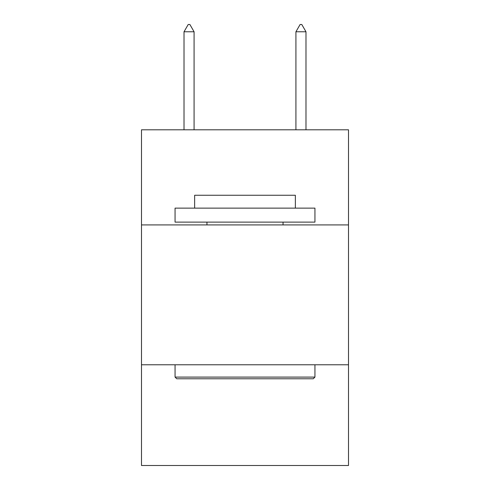 <?xml version="1.0" encoding="UTF-8"?>
<svg xmlns="http://www.w3.org/2000/svg" width="490" height="490" viewBox="0 0 490 490"><rect width="100%" height="100%" fill="white"/><g stroke="black" fill="none" stroke-linecap="round" stroke-linejoin="round"><path stroke-width="0.73" d="M348.506 224.916L348.506 129.801L141.494 129.801L141.494 224.916L348.506 224.916L348.506 465.5L141.494 465.5L141.494 224.916M348.506 364.787L141.494 364.787M176.743 378.776L175.065 377.098L314.935 377.098L313.257 378.776L176.743 378.776M314.935 208.128L314.935 222.117L175.065 222.117L175.065 208.128L314.935 208.128M194.646 208.128L194.646 195.259L295.354 195.259L295.354 208.128M314.935 364.787L314.935 377.098M175.065 364.787L175.065 377.098M283.049 222.117L283.049 224.916M206.952 222.117L206.952 224.916M194.083 31.777L189.887 24.5L188.209 24.5L184.013 31.777L194.083 31.777L194.083 129.801M184.013 31.777L184.013 129.801M300.113 24.5L301.791 24.5L305.987 31.777L295.917 31.777L300.113 24.5M305.987 129.801L305.987 31.777M295.917 129.801L295.917 31.777"/></g></svg>
